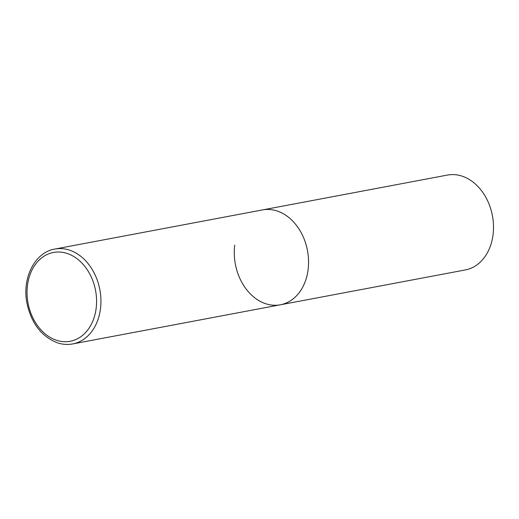 <?xml version="1.0" encoding="UTF-8"?>
<svg xmlns="http://www.w3.org/2000/svg" width="519" height="519" viewBox="0 0 519 519"><rect width="100%" height="100%" fill="white"/><g stroke="black" fill="none" stroke-linecap="round" stroke-linejoin="round"><path stroke-width="0.78" d="M277.269 211.038A48.273 36.693 -100.7 0 0 262.478 209.923A48.273 36.693 79.3 0 1 308.104 269.633A48.273 36.693 79.3 0 1 280.357 304.802A48.273 36.693 -100.7 0 0 308.539 260.155A48.273 36.693 -100.7 0 0 277.269 211.038M72.725 343.928A48.273 36.693 -100.7 0 0 100.907 299.288A48.273 36.693 -100.7 0 0 69.637 250.164A48.273 36.693 -100.7 0 0 54.845 249.055C34.877 252.24 21.908 278.035 26.91 302.94C31.231 323.168 41.371 336.448 57.33 342.787C62.481 344.493 67.613 344.876 72.725 343.928L280.357 304.802A48.273 36.693 79.3 0 1 234.731 245.091M54.845 249.055L447.423 175.072A48.273 36.693 79.3 0 1 493.05 234.776A48.273 36.693 79.3 0 1 465.303 269.945L280.357 304.802M67.288 253.506A45.185 34.345 -100.7 0 0 27.475 285.379A45.185 34.345 -100.7 0 0 56.337 340.224A45.185 34.345 -100.7 0 0 96.151 308.351A45.185 34.345 -100.7 0 0 67.288 253.506"/></g></svg>

